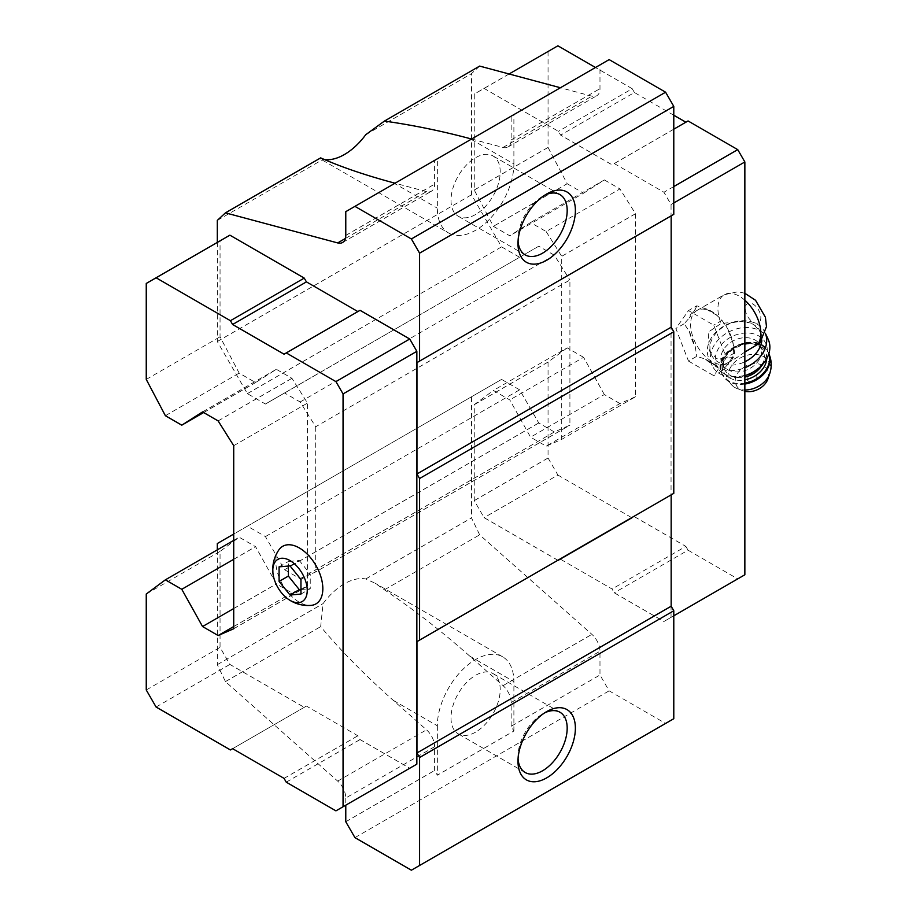 <?xml version="1.0" encoding="UTF-8"?>
<svg xmlns="http://www.w3.org/2000/svg" width="916" height="916" viewBox="0 0 916 916"><rect width="100%" height="100%" fill="white"/><g stroke="black" fill="none" stroke-linecap="round" stroke-linejoin="round"><path stroke-width="0.69" stroke-dasharray="4.58 3.44" d="M759.811 343.111L761.631 335.565L760.692 332.462L753.009 323.417L741.788 321.55L721.11 323.451L708.16 332.199L709.408 350.507L716.77 358.854L737.403 357.206L727.224 363.08A30.343 17.518 -120 0 0 727.224 328.043A30.343 17.518 -120 0 0 696.881 310.524A30.343 17.518 -120 0 0 692.233 334.844A30.343 17.518 -120 0 0 712.053 361.58A30.343 17.518 -120 0 0 727.224 363.08M744.857 352.042L737.403 357.206M217.31 549.84L217.31 664.673L225.451 681.596L337.683 781.119A15.457 8.931 -120 0 1 345.779 797.996L434.619 746.712L434.619 770.471L437.344 775.199L513.887 731.014L511.151 726.274L599.98 674.989L609.14 690.847L665.588 723.434L673.787 718.705M511.151 726.274L511.151 702.526L599.98 651.23L599.98 674.989M511.151 702.526A15.457 8.931 60 0 0 503.044 685.649L469.793 656.165C441.077 630.78 412.624 608.671 384.434 589.812L375.079 583.183L365.759 578.969A54.113 31.247 120 0 0 323.073 603.61L320.669 626.624C340.466 650.326 364.66 674.909 393.262 700.351L426.512 729.834A15.457 8.931 -120 0 1 434.619 746.712M393.262 700.351L437.344 725.804A54.113 31.247 -60 0 1 460.977 671.348A54.113 31.247 -60 0 1 502.678 656.841A54.113 31.247 -60 0 1 513.887 681.618L513.887 731.014M471.58 139.026L503.044 147.453A15.457 8.931 60 0 0 507.945 147.018A15.457 8.931 60 0 0 511.151 139.942L511.151 116.183L599.98 64.899L599.98 88.646A15.457 8.931 -120 0 1 596.785 95.733A15.457 8.931 -120 0 1 591.885 96.169L560.42 87.741M365.759 578.969L471.511 517.906L479.652 534.841L591.885 634.364A15.457 8.931 -120 0 1 599.98 651.23M384.434 589.812L479.652 534.841M345.412 238.469L426.512 191.639A15.457 8.931 -120 0 0 431.413 191.204A15.457 8.931 -120 0 0 434.619 184.127L434.619 160.369L437.344 158.789L437.344 208.184A54.113 31.247 -60 0 0 448.554 232.962L320.966 159.292L323.073 159.338A54.113 31.247 120 0 0 324.482 159.567M426.512 191.639L395.048 183.211M320.669 157.884L320.966 159.292M217.31 220.401L323.073 159.338M217.31 242.431L217.31 341.531L247.377 393.617L265.422 404.025L284.555 392.975L300.139 401.975L315.711 426.753L569.912 279.987L569.912 425.173L554.34 431.963L538.757 422.963L519.624 389.827L501.579 379.407L471.511 396.765L471.511 517.906M229.893 235.172L220.046 240.851L220.046 336.802L239.179 373.098L255.587 382.567L276.357 369.308L291.929 378.308L307.513 403.086L307.513 575.511L300.139 578.729L284.555 569.729L265.422 536.593L247.377 526.173L233.717 534.062M284.063 354.194L360.045 310.318M233.717 628.754L307.513 586.137L291.929 592.927L276.357 583.927L255.587 546.692L239.179 537.223L220.046 551.421L220.046 647.372L229.893 664.421L304.238 707.335L306.425 706.076L357.858 735.777L360.045 739.567L409.738 768.249L335.943 810.866M307.513 586.137L307.513 575.511L315.711 571.939L569.912 425.173M345.779 797.996L345.779 805.187M511.151 116.183L437.344 158.789M345.779 211.653L434.619 160.369M609.14 59.609L599.98 64.899M479.652 66.089L471.511 73.635L471.511 194.776L501.579 246.851L519.624 257.27L538.757 246.221L554.34 255.209L569.912 279.987M365.759 134.698L471.511 73.635M217.31 341.531L471.511 194.776M247.377 393.617L501.579 246.851M265.422 404.025L519.624 257.27M284.555 392.975L538.757 246.221M300.139 401.975L554.34 255.209M315.711 426.753L315.711 571.939M300.139 578.729L554.34 431.963M284.555 569.729L538.757 422.963M265.422 536.593L519.624 389.827M247.377 526.173L501.579 379.407M217.31 543.532L471.511 396.765M217.31 664.673L323.073 603.61M225.451 681.596L320.669 626.624M345.779 821.755L434.619 770.471M354.939 837.613L609.14 690.847M411.387 870.2L665.588 723.434M671.165 494.869L673.787 493.346M671.165 215.855L673.787 214.344M546.142 231.542L561.714 256.32L561.714 439.382L546.142 446.161L530.559 437.172L509.788 399.926L493.38 390.456L474.248 404.666L474.248 500.605L484.095 517.654L558.439 560.581L560.626 559.321L612.06 589.011L614.247 592.801L663.94 621.495L671.05 617.384L671.05 204.554L663.94 192.246L614.247 163.552L612.06 164.823L560.626 135.121L558.439 131.332L484.095 88.405L474.248 94.085L474.248 190.036L493.38 226.332L509.788 235.801L530.559 222.542L546.142 231.542L619.937 188.936L635.521 213.714L561.714 256.32M146.251 283.456L220.046 240.851M146.251 379.407L220.046 336.802M165.384 415.704L239.179 373.098M203.65 412.543L255.587 382.567M202.55 411.914L276.357 369.308M218.134 420.913L291.929 378.308M233.717 445.691L307.513 403.086M233.717 626.544L291.929 592.927M233.717 608.545L276.357 583.927M233.717 559.31L255.587 546.692M233.717 540.371L239.179 537.223M146.251 594.037L220.046 551.421M146.251 689.977L220.046 647.372M156.086 707.026L229.893 664.421M230.431 749.952L304.238 707.335M232.618 748.681L306.425 706.076M284.063 778.382L357.858 735.777M286.25 782.172L360.045 739.567M278.922 549.829A33.239 19.19 -120 0 0 299.314 602.236A33.239 19.19 -120 0 0 311.005 605.396M673.787 202.974L671.05 204.554M673.787 186.566L663.94 192.246M673.787 129.19L614.247 163.552M688.053 120.946L612.06 164.823M673.787 115.233L634.422 92.516L560.626 135.121M634.422 92.516L632.235 88.726L558.439 131.332M632.235 88.726L595.469 67.498M509.078 73.978L484.095 88.405M557.89 45.8L474.248 94.085M548.054 51.479L548.054 147.43L474.248 190.036M548.054 147.43L567.187 183.727L493.38 226.332M567.187 183.727L583.584 193.196L509.788 235.801M583.584 193.196L604.354 179.937L530.559 222.542M604.354 179.937L619.937 188.936M635.521 213.714L635.521 396.765L561.714 439.382M635.521 396.765L619.937 403.555L546.142 446.161M619.937 403.555L604.354 394.567L530.559 437.172M604.354 394.567L583.584 357.32L509.788 399.926M583.584 357.32L567.187 347.851L493.38 390.456M567.187 347.851L548.054 362.049L474.248 404.666M548.054 362.049L548.054 458L474.248 500.605M548.054 458L557.89 475.049L484.095 517.654M557.89 475.049L632.235 517.975L558.439 560.581M632.235 517.975L560.626 559.321M634.422 516.704L685.866 546.405L612.06 589.011M685.866 546.405L688.053 550.195L614.247 592.801M688.053 550.195L737.746 578.889L663.94 621.495M737.746 578.889L744.857 574.779M673.787 615.815L671.05 617.384M688.488 361.076L713.747 375.652L726.365 357.698L713.747 325.157L688.488 310.581L675.871 328.535L688.488 361.076L696.767 356.301L705.412 359.164A32.003 18.48 -120 0 0 711.228 363.4A32.003 18.48 -120 0 0 717.045 365.885L722.026 370.877L727.258 364.969A32.003 18.48 -120 0 0 733.075 356.69L734.643 352.912L733.075 343.088A32.003 18.48 -120 0 0 727.258 328.088L722.026 320.371L717.045 315.39A32.003 18.48 -120 0 0 705.412 308.669L696.767 305.795L688.488 310.581M471.11 139.301L513.887 163.998A54.113 31.247 -60 0 1 490.255 218.455A54.113 31.247 -60 0 1 448.554 232.962M518.067 241.183A34.785 20.083 -60 0 1 517.987 238.962A34.785 20.083 -60 0 1 542.581 196.345A34.785 20.083 -60 0 1 544.551 195.303M475.622 214.493A34.785 20.083 -60 0 1 458.218 216.222A34.785 20.083 -60 0 1 458.218 176.044A34.785 20.083 -60 0 1 493.014 155.96A34.785 20.083 -60 0 1 498.338 183.841A34.785 20.083 -60 0 1 475.622 214.493M513.887 163.998L513.887 114.603M518.067 758.803A34.785 20.083 -60 0 1 517.987 756.582A34.785 20.083 -60 0 1 542.581 713.965A34.785 20.083 -60 0 1 544.551 712.923M475.622 732.113A34.785 20.083 -60 0 1 458.218 733.842A34.785 20.083 -60 0 1 458.218 693.664A34.785 20.083 -60 0 1 493.014 673.581A34.785 20.083 -60 0 1 498.338 701.461A34.785 20.083 -60 0 1 475.622 732.113M437.344 725.804L437.344 775.199M727.258 364.969L733.075 356.69M733.075 343.088L727.258 328.088M717.045 315.39L705.412 308.669M696.767 305.795L695.198 309.574A32.003 18.48 -120 0 0 689.382 317.852L684.149 323.76L689.382 331.466A32.003 18.48 -120 0 0 695.198 346.466L696.767 356.301M695.198 309.574L689.382 317.852M689.382 331.466L695.198 346.466M705.412 359.164L717.045 365.885M722.026 320.371L713.747 325.157M734.643 352.912L726.365 357.698M722.026 370.877L713.747 375.652M684.149 323.76L675.871 328.535M760.692 332.462A27.056 20.484 -25 0 0 760.452 331.913A27.056 20.484 -25 0 0 741.788 321.55M737.735 321.768A27.056 20.484 -25 0 0 711.411 354.801A27.056 20.484 -25 0 0 744.857 361.797M761.826 340.695A27.056 20.484 -25 0 0 761.631 335.565M748.624 381.239A5.118 3.87 -25 0 0 756.742 377.713A5.118 3.87 -25 0 0 750.479 374.106A5.118 3.87 -25 0 0 748.624 381.239M767.963 378.789A17.393 13.168 -25 0 0 759.112 364.041A17.393 13.168 -25 0 0 738.09 372.48A17.393 13.168 -25 0 0 740.62 389.769A17.393 13.168 -25 0 0 742.51 390.663A17.393 13.168 -25 0 0 744.857 391.35M727.43 369.572A21.263 16.099 -25 0 0 752.517 366.789A21.263 16.099 -25 0 0 760.532 345.813A21.263 16.099 -25 0 0 734.46 340.214A21.263 16.099 -25 0 0 722.003 363.789A21.263 16.099 -25 0 0 727.43 369.572M723.651 373.602A27.056 20.484 -25 0 0 766.646 354.961A27.056 20.484 -25 0 0 733.498 335.829A27.056 20.484 -25 0 0 723.651 373.602M768.18 339.355A30.926 23.415 -25 0 0 730.258 331.214A30.926 23.415 -25 0 0 712.133 365.507A30.926 23.415 -25 0 0 720.033 373.911A30.926 23.415 -25 0 0 744.857 375.652M765.375 333.401A30.926 23.415 -25 0 0 765.295 333.195A30.926 23.415 -25 0 0 765.02 332.565A30.926 23.415 -25 0 0 727.098 324.424A30.926 23.415 -25 0 0 708.973 358.717A30.926 23.415 -25 0 0 716.862 367.133A30.926 23.415 -25 0 0 744.857 367.74M290.017 565.882L299.314 560.512L288.38 561.497L288.38 566.031M300.952 579.485L310.249 574.114L299.314 560.512M279.082 566.855L288.38 561.497M300.952 594.06L310.249 588.69L310.249 574.114M300.952 589.526L310.249 588.69M753.055 322.123A11.015 6.366 -120 0 0 759.799 312.528A11.015 6.366 -120 0 0 746.3 304.742A11.015 6.366 -120 0 0 753.055 322.123M744.857 300.219A30.343 17.518 -120 0 0 724.212 294.746A30.343 17.518 -120 0 0 721.11 323.451M469.793 656.165L513.887 681.618M511.151 139.942L599.98 88.646M503.044 685.649L591.885 634.364M337.683 781.119L426.512 729.834M503.044 147.453L591.885 96.169M345.779 235.412L434.619 184.127M393.262 182.731L437.344 208.184M769.749 373.579A22.144 16.763 -25 0 0 758.482 354.79A22.144 16.763 -25 0 0 731.735 365.541A22.144 16.763 -25 0 0 734.964 387.548A22.144 16.763 -25 0 0 737.357 388.693A22.144 16.763 -25 0 0 744.857 390.01M768.833 353.759A25.511 19.316 -25 0 0 768.226 352.248L768.868 353.633A25.511 19.316 -25 0 0 768.616 353.072A25.511 19.316 -25 0 0 737.323 346.351A25.511 19.316 -25 0 0 722.38 374.644A25.511 19.316 -25 0 0 728.884 381.583A25.511 19.316 -25 0 0 744.857 384.056M742.51 390.663L733.556 386.873L721.991 373.831C709.728 351.217 758.792 328.329 768.226 352.248A25.511 19.316 -25 0 0 736.945 345.538A25.511 19.316 -25 0 0 721.991 373.831A25.511 19.316 -25 0 0 728.506 380.77A25.511 19.316 -25 0 0 744.857 383.174M766.738 358.637A23.198 17.553 -25 0 0 736.029 346.248A23.198 17.553 -25 0 0 729.376 377.781A23.198 17.553 -25 0 0 744.857 379.865M762.101 364.98A21.263 16.099 -25 0 0 763.2 351.526A21.263 16.099 -25 0 0 737.128 345.939A21.263 16.099 -25 0 0 724.67 369.514A21.263 16.099 -25 0 0 730.098 375.297A21.263 16.099 -25 0 0 744.857 377.083M696.881 310.524L724.212 294.746L737.998 291.723L744.857 293.292M502.678 656.841L375.079 583.183M507.945 147.018L596.785 95.733M342.584 242.488L431.413 191.204M517.987 238.962L517.987 243.69M542.581 196.345L546.68 193.986M559.974 194.627L493.014 155.96M525.189 254.888L458.218 216.222M517.987 756.582L517.987 761.31M542.581 713.965L546.68 711.606M559.974 712.247L493.014 673.581M525.189 772.509L458.218 733.842M711.411 354.801L709.408 350.507M760.532 345.813L763.2 351.526C756.765 332.542 714.251 352.385 724.67 369.514L722.003 363.789M765.387 333.367L765.02 332.565M712.133 365.507L708.973 358.717"/><path stroke-width="1.37" d="M300.952 594.06L300.952 579.485L290.017 565.882L279.082 566.855L279.082 581.431L290.017 595.034L300.952 594.06M290.017 600.346A24.354 14.061 -120 0 0 307.226 589.664A24.354 14.061 -120 0 0 288.758 559.905A24.354 14.061 -120 0 0 272.911 572.752A24.354 14.061 -120 0 0 288.139 599.133A24.354 14.061 -120 0 0 290.017 600.346M744.857 352.042L759.811 343.111L766.486 326.588L765.398 317.245L755.54 300.276L744.857 293.292M395.048 183.211L393.262 182.731C364.66 175.025 340.466 166.735 320.669 157.884L225.451 212.856L337.683 242.923A15.457 8.931 -120 0 0 342.584 242.488A15.457 8.931 -120 0 0 345.779 235.412L345.779 211.653L609.14 59.609L665.588 92.195L673.787 106.393L419.585 253.16L411.387 238.962L354.939 206.363M225.451 212.856L217.31 220.401L217.31 242.431M357.858 311.577L306.425 281.876L304.238 278.098L229.893 235.172L146.251 283.456L146.251 379.407L165.384 415.704L181.78 425.173L203.65 412.543M409.738 768.249L416.849 764.15L416.849 351.32L409.738 339.012L360.045 310.318L284.063 354.194L232.618 324.493L306.425 281.876M233.717 534.062L217.31 543.532L217.31 549.84M345.779 805.187L345.779 821.755L354.939 837.613L411.387 870.2L419.585 865.471L419.585 757.521L416.963 752.975L416.963 641.624L419.585 640.112L419.585 478.518L416.963 473.973L416.963 362.621L419.585 361.099L419.585 253.16M411.387 238.962L665.588 92.195M324.482 159.567A54.113 31.247 120 0 0 365.759 134.698L384.434 121.072C412.624 125.08 441.077 130.896 469.793 138.545L471.58 139.026M560.42 87.741L479.652 66.089L384.434 121.072M419.585 865.471L673.787 718.705L673.787 610.766L671.165 606.22L671.165 494.869L416.963 641.624M546.68 777.879A40.59 23.438 -60 0 1 517.987 761.31A40.59 23.438 -60 0 1 546.68 711.606A40.59 23.438 -60 0 1 575.385 728.174A40.59 23.438 -60 0 1 546.68 777.879M419.585 757.521L673.787 610.766M416.963 752.975L671.165 606.22M419.585 640.112L673.787 493.346L673.787 331.752L671.165 327.207L671.165 215.855L416.963 362.621M419.585 478.518L673.787 331.752M416.963 473.973L671.165 327.207M419.585 361.099L673.787 214.344L673.787 106.393M546.68 260.259A40.59 23.438 -60 0 1 517.987 243.69A40.59 23.438 -60 0 1 546.68 193.986A40.59 23.438 -60 0 1 575.385 210.554A40.59 23.438 -60 0 1 546.68 260.259M181.78 425.173L202.55 411.914L218.134 420.913L233.717 445.691L233.717 628.754L218.134 635.532L202.55 626.544L181.78 589.297L165.384 579.828L146.251 594.037L146.251 689.977L156.086 707.026L230.431 749.952L232.618 748.681L284.063 778.382L286.25 782.172L335.943 810.866L343.053 806.756L343.053 393.926L335.943 381.617L409.738 339.012M343.053 393.926L416.849 351.32M335.943 381.617L286.25 352.923M232.618 324.493L230.431 320.703L304.238 278.098M230.431 320.703L156.086 277.777M218.134 635.532L233.717 626.544M202.55 626.544L233.717 608.545M181.78 589.297L233.717 559.31M165.384 579.828L233.717 540.371M343.053 806.756L416.849 764.15M288.139 599.133L290.819 600.85C297.047 604.411 303.769 605.923 311.005 605.396A33.239 19.19 -120 0 0 315.94 565.493A33.239 19.19 -120 0 0 278.922 549.829C275.121 555.394 273.071 561.508 272.785 568.183L272.911 572.752M673.787 615.815L744.857 574.779L744.857 161.949L673.787 202.974M744.857 161.949L737.746 149.64L673.787 186.566M737.746 149.64L688.053 120.946L673.787 129.19M685.866 122.206L673.787 115.233M595.469 67.498L557.89 45.8L509.078 73.978M544.551 195.303A34.785 20.083 -60 0 1 559.974 194.627A34.785 20.083 -60 0 1 565.309 222.508A34.785 20.083 -60 0 1 542.581 253.16A34.785 20.083 -60 0 1 525.189 254.888A34.785 20.083 -60 0 1 518.067 241.183M544.551 712.923A34.785 20.083 -60 0 1 559.974 712.247A34.785 20.083 -60 0 1 565.309 740.128A34.785 20.083 -60 0 1 542.581 770.78A34.785 20.083 -60 0 1 525.189 772.509A34.785 20.083 -60 0 1 518.067 758.803M744.857 361.797A27.056 20.484 -25 0 0 761.826 340.695M744.857 391.35A17.393 13.168 -25 0 0 767.963 378.789L769.749 373.579C772.028 366.64 771.638 359.793 768.616 353.072M744.857 375.652A30.926 23.415 -25 0 0 768.18 339.355L765.387 333.367M744.857 367.74A30.926 23.415 -25 0 0 765.375 333.401M279.082 581.431L288.38 576.072L299.314 589.675L300.952 589.526M288.38 566.031L288.38 576.072M290.017 595.034L299.314 589.675M757.658 344.553A30.343 17.518 -120 0 0 744.857 300.219M337.683 242.923L345.412 238.469M469.793 138.545L471.11 139.301M744.857 390.01A22.144 16.763 -25 0 0 769.749 373.579M744.857 384.056A25.511 19.316 -25 0 0 768.868 353.645M744.857 383.174A25.511 19.316 -25 0 0 768.833 353.759M744.857 379.865A23.198 17.553 -25 0 0 766.738 358.637M744.857 377.083A21.263 16.099 -25 0 0 762.101 364.98"/></g></svg>
